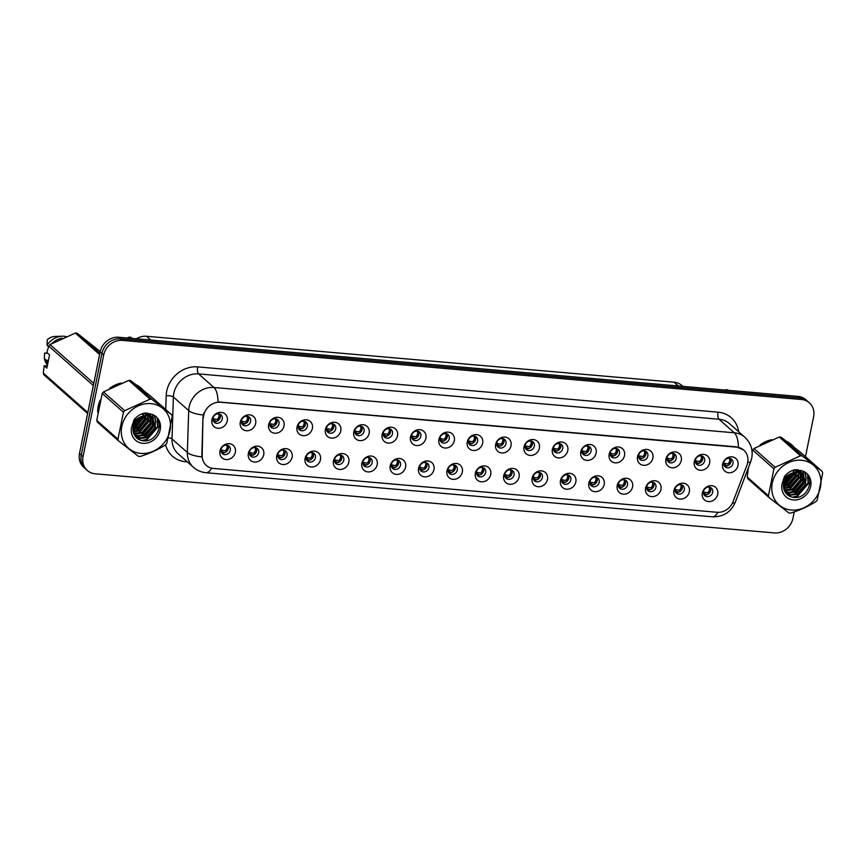 <?xml version="1.0" encoding="UTF-8"?>
<svg xmlns="http://www.w3.org/2000/svg" width="866" height="866" viewBox="0 0 866 866"><rect width="100%" height="100%" fill="white"/><g stroke="black" fill="none" stroke-linecap="round" stroke-linejoin="round"><path stroke-width="1.3" d="M263.708 454.769A8.389 7.404 -48.5 0 1 254.409 462.043A8.389 7.404 -48.5 0 1 248.347 453.427A8.389 7.404 -48.5 0 1 257.646 446.152A8.389 7.404 -48.5 0 1 263.708 454.769M249.451 451.955A5.034 4.438 131.5 0 0 250.729 456.122A5.034 4.438 131.5 0 0 255.405 456.739A5.034 4.438 131.5 0 0 258.674 452.756A5.034 4.438 131.5 0 0 257.397 448.588A5.034 4.438 131.5 0 0 252.72 447.971A5.034 4.438 131.5 0 0 249.451 451.955M292.091 457.237A8.389 7.404 -48.5 0 1 282.792 464.512A8.389 7.404 -48.5 0 1 276.719 455.895A8.389 7.404 -48.5 0 1 286.018 448.631A8.389 7.404 -48.5 0 1 292.091 457.237M277.834 454.423A5.034 4.438 131.5 0 0 279.101 458.59A5.034 4.438 131.5 0 0 283.777 459.207A5.034 4.438 131.5 0 0 287.047 455.235A5.034 4.438 131.5 0 0 285.769 451.056A5.034 4.438 131.5 0 0 281.104 450.45A5.034 4.438 131.5 0 0 277.834 454.423M320.463 459.705A8.389 7.404 -48.5 0 1 311.165 466.98A8.389 7.404 -48.5 0 1 305.092 458.374A8.389 7.404 -48.5 0 1 314.39 451.099A8.389 7.404 -48.5 0 1 320.463 459.705M306.207 456.902A5.034 4.438 131.5 0 0 307.473 461.069A5.034 4.438 131.5 0 0 312.15 461.675A5.034 4.438 131.5 0 0 315.419 457.703A5.034 4.438 131.5 0 0 314.152 453.535A5.034 4.438 131.5 0 0 309.476 452.918A5.034 4.438 131.5 0 0 306.207 456.902M348.836 462.173A8.389 7.404 -48.5 0 1 339.537 469.448A8.389 7.404 -48.5 0 1 333.475 460.842A8.389 7.404 -48.5 0 1 342.774 453.567A8.389 7.404 -48.5 0 1 348.836 462.173M334.579 459.37A5.034 4.438 131.5 0 0 335.856 463.537A5.034 4.438 131.5 0 0 340.533 464.154A5.034 4.438 131.5 0 0 343.802 460.171A5.034 4.438 131.5 0 0 342.525 456.003A5.034 4.438 131.5 0 0 337.848 455.386A5.034 4.438 131.5 0 0 334.579 459.37M377.208 464.652A8.389 7.404 -48.5 0 1 367.909 471.916A8.389 7.404 -48.5 0 1 361.847 463.31A8.389 7.404 -48.5 0 1 371.146 456.036A8.389 7.404 -48.5 0 1 377.208 464.652M362.951 461.838A5.034 4.438 131.5 0 0 364.229 466.005A5.034 4.438 131.5 0 0 368.905 466.622A5.034 4.438 131.5 0 0 372.174 462.639A5.034 4.438 131.5 0 0 370.897 458.471A5.034 4.438 131.5 0 0 366.221 457.854A5.034 4.438 131.5 0 0 362.951 461.838M405.591 467.12A8.389 7.404 -48.5 0 1 396.292 474.395A8.389 7.404 -48.5 0 1 390.22 465.778A8.389 7.404 -48.5 0 1 399.518 458.504A8.389 7.404 -48.5 0 1 405.591 467.12M391.324 464.306A5.034 4.438 131.5 0 0 392.601 468.474A5.034 4.438 131.5 0 0 397.278 469.091A5.034 4.438 131.5 0 0 400.547 465.107A5.034 4.438 131.5 0 0 399.269 460.939A5.034 4.438 131.5 0 0 394.604 460.322A5.034 4.438 131.5 0 0 391.324 464.306M433.963 469.589A8.389 7.404 -48.5 0 1 424.665 476.863A8.389 7.404 -48.5 0 1 418.592 468.246A8.389 7.404 -48.5 0 1 427.891 460.972A8.389 7.404 -48.5 0 1 433.963 469.589M419.707 466.774A5.034 4.438 131.5 0 0 420.973 470.942A5.034 4.438 131.5 0 0 425.65 471.559A5.034 4.438 131.5 0 0 428.919 467.575A5.034 4.438 131.5 0 0 427.652 463.407A5.034 4.438 131.5 0 0 422.976 462.801A5.034 4.438 131.5 0 0 419.707 466.774M462.336 472.057A8.389 7.404 -48.5 0 1 453.037 479.331A8.389 7.404 -48.5 0 1 446.975 470.725A8.389 7.404 -48.5 0 1 456.274 463.451A8.389 7.404 -48.5 0 1 462.336 472.057M448.079 469.253A5.034 4.438 131.5 0 0 449.357 473.421A5.034 4.438 131.5 0 0 454.033 474.027A5.034 4.438 131.5 0 0 457.302 470.054A5.034 4.438 131.5 0 0 456.025 465.886A5.034 4.438 131.5 0 0 451.348 465.269A5.034 4.438 131.5 0 0 448.079 469.253M490.708 474.525A8.389 7.404 -48.5 0 1 481.409 481.799A8.389 7.404 -48.5 0 1 475.347 473.193A8.389 7.404 -48.5 0 1 484.646 465.919A8.389 7.404 -48.5 0 1 490.708 474.525M476.452 471.721A5.034 4.438 131.5 0 0 477.729 475.889A5.034 4.438 131.5 0 0 482.405 476.506A5.034 4.438 131.5 0 0 485.674 472.522A5.034 4.438 131.5 0 0 484.397 468.354A5.034 4.438 131.5 0 0 479.721 467.737A5.034 4.438 131.5 0 0 476.452 471.721M519.08 476.993A8.389 7.404 -48.5 0 1 509.793 484.267A8.389 7.404 -48.5 0 1 503.72 475.661A8.389 7.404 -48.5 0 1 513.018 468.387A8.389 7.404 -48.5 0 1 519.08 476.993M504.824 474.189A5.034 4.438 131.5 0 0 506.101 478.357A5.034 4.438 131.5 0 0 510.778 478.974A5.034 4.438 131.5 0 0 514.047 474.99A5.034 4.438 131.5 0 0 512.769 470.823A5.034 4.438 131.5 0 0 508.093 470.206A5.034 4.438 131.5 0 0 504.824 474.189M547.464 479.472A8.389 7.404 -48.5 0 1 538.165 486.735A8.389 7.404 -48.5 0 1 532.092 478.129A8.389 7.404 -48.5 0 1 541.391 470.855A8.389 7.404 -48.5 0 1 547.464 479.472M533.207 476.657A5.034 4.438 131.5 0 0 534.474 480.825A5.034 4.438 131.5 0 0 539.15 481.442A5.034 4.438 131.5 0 0 542.419 477.458A5.034 4.438 131.5 0 0 541.153 473.291A5.034 4.438 131.5 0 0 536.476 472.674A5.034 4.438 131.5 0 0 533.207 476.657M575.836 481.94A8.389 7.404 -48.5 0 1 566.537 489.214A8.389 7.404 -48.5 0 1 560.475 480.598A8.389 7.404 -48.5 0 1 569.763 473.323A8.389 7.404 -48.5 0 1 575.836 481.94M561.579 479.125A5.034 4.438 131.5 0 0 562.857 483.293A5.034 4.438 131.5 0 0 567.522 483.91A5.034 4.438 131.5 0 0 570.802 479.926A5.034 4.438 131.5 0 0 569.525 475.759A5.034 4.438 131.5 0 0 564.848 475.153A5.034 4.438 131.5 0 0 561.579 479.125M604.208 484.408A8.389 7.404 -48.5 0 1 594.91 491.682A8.389 7.404 -48.5 0 1 588.848 483.066A8.389 7.404 -48.5 0 1 598.146 475.802A8.389 7.404 -48.5 0 1 604.208 484.408M589.952 481.593A5.034 4.438 131.5 0 0 591.229 485.772A5.034 4.438 131.5 0 0 595.905 486.378A5.034 4.438 131.5 0 0 599.175 482.405A5.034 4.438 131.5 0 0 597.897 478.227A5.034 4.438 131.5 0 0 593.221 477.621A5.034 4.438 131.5 0 0 589.952 481.593M632.581 486.876A8.389 7.404 -48.5 0 1 623.282 494.15A8.389 7.404 -48.5 0 1 617.22 485.545A8.389 7.404 -48.5 0 1 626.519 478.27A8.389 7.404 -48.5 0 1 632.581 486.876M618.324 484.072A5.034 4.438 131.5 0 0 619.601 488.24A5.034 4.438 131.5 0 0 624.278 488.857A5.034 4.438 131.5 0 0 627.547 484.873A5.034 4.438 131.5 0 0 626.27 480.706A5.034 4.438 131.5 0 0 621.593 480.089A5.034 4.438 131.5 0 0 618.324 484.072M660.964 489.344A8.389 7.404 -48.5 0 1 651.665 496.619A8.389 7.404 -48.5 0 1 645.592 488.013A8.389 7.404 -48.5 0 1 654.891 480.738A8.389 7.404 -48.5 0 1 660.964 489.344M646.707 486.54A5.034 4.438 131.5 0 0 647.974 490.708A5.034 4.438 131.5 0 0 652.65 491.325A5.034 4.438 131.5 0 0 655.919 487.341A5.034 4.438 131.5 0 0 654.653 483.174A5.034 4.438 131.5 0 0 649.976 482.557A5.034 4.438 131.5 0 0 646.707 486.54M689.336 491.823A8.389 7.404 -48.5 0 1 680.037 499.087A8.389 7.404 -48.5 0 1 673.965 490.481A8.389 7.404 -48.5 0 1 683.263 483.206A8.389 7.404 -48.5 0 1 689.336 491.823M675.079 489.009A5.034 4.438 131.5 0 0 676.357 493.176A5.034 4.438 131.5 0 0 681.022 493.793A5.034 4.438 131.5 0 0 684.292 489.81A5.034 4.438 131.5 0 0 683.025 485.642A5.034 4.438 131.5 0 0 678.349 485.025A5.034 4.438 131.5 0 0 675.079 489.009M717.708 494.291A8.389 7.404 -48.5 0 1 708.41 501.566A8.389 7.404 -48.5 0 1 702.348 492.949A8.389 7.404 -48.5 0 1 711.646 485.674A8.389 7.404 -48.5 0 1 717.708 494.291M703.452 491.477A5.034 4.438 131.5 0 0 704.729 495.644A5.034 4.438 131.5 0 0 709.406 496.261A5.034 4.438 131.5 0 0 712.675 492.278A5.034 4.438 131.5 0 0 711.397 488.11A5.034 4.438 131.5 0 0 706.721 487.493A5.034 4.438 131.5 0 0 703.452 491.477M235.335 452.301A8.389 7.404 -48.5 0 1 226.037 459.565A8.389 7.404 -48.5 0 1 219.975 450.959A8.389 7.404 -48.5 0 1 229.274 443.684A8.389 7.404 -48.5 0 1 235.335 452.301M221.079 449.486A5.034 4.438 131.5 0 0 222.356 453.654A5.034 4.438 131.5 0 0 227.033 454.271A5.034 4.438 131.5 0 0 230.302 450.288A5.034 4.438 131.5 0 0 229.025 446.12A5.034 4.438 131.5 0 0 224.348 445.503A5.034 4.438 131.5 0 0 221.079 449.486M255.643 423.463A8.389 7.404 -48.5 0 1 246.345 430.738A8.389 7.404 -48.5 0 1 240.272 422.121A8.389 7.404 -48.5 0 1 249.57 414.846A8.389 7.404 -48.5 0 1 255.643 423.463M241.387 420.649A5.034 4.438 131.5 0 0 242.664 424.816A5.034 4.438 131.5 0 0 247.33 425.433A5.034 4.438 131.5 0 0 250.61 421.45A5.034 4.438 131.5 0 0 249.332 417.282A5.034 4.438 131.5 0 0 244.656 416.665A5.034 4.438 131.5 0 0 241.387 420.649M284.016 425.931A8.389 7.404 -48.5 0 1 274.717 433.206A8.389 7.404 -48.5 0 1 268.655 424.589A8.389 7.404 -48.5 0 1 277.954 417.315A8.389 7.404 -48.5 0 1 284.016 425.931M269.759 423.117A5.034 4.438 131.5 0 0 271.036 427.284A5.034 4.438 131.5 0 0 275.713 427.901A5.034 4.438 131.5 0 0 278.982 423.918A5.034 4.438 131.5 0 0 277.705 419.75A5.034 4.438 131.5 0 0 273.028 419.144A5.034 4.438 131.5 0 0 269.759 423.117M312.388 428.399A8.389 7.404 -48.5 0 1 303.089 435.674A8.389 7.404 -48.5 0 1 297.027 427.057A8.389 7.404 -48.5 0 1 306.326 419.793A8.389 7.404 -48.5 0 1 312.388 428.399M298.131 425.585A5.034 4.438 131.5 0 0 299.409 429.763A5.034 4.438 131.5 0 0 304.085 430.37A5.034 4.438 131.5 0 0 307.354 426.397A5.034 4.438 131.5 0 0 306.077 422.229A5.034 4.438 131.5 0 0 301.4 421.612A5.034 4.438 131.5 0 0 298.131 425.585M340.771 430.867A8.389 7.404 -48.5 0 1 331.472 438.142A8.389 7.404 -48.5 0 1 325.4 429.536A8.389 7.404 -48.5 0 1 334.698 422.262A8.389 7.404 -48.5 0 1 340.771 430.867M326.514 428.064A5.034 4.438 131.5 0 0 327.781 432.231A5.034 4.438 131.5 0 0 332.457 432.848A5.034 4.438 131.5 0 0 335.727 428.865A5.034 4.438 131.5 0 0 334.449 424.697A5.034 4.438 131.5 0 0 329.784 424.08A5.034 4.438 131.5 0 0 326.514 428.064M369.143 433.336A8.389 7.404 -48.5 0 1 359.845 440.61A8.389 7.404 -48.5 0 1 353.772 432.004A8.389 7.404 -48.5 0 1 363.07 424.73A8.389 7.404 -48.5 0 1 369.143 433.336M354.887 430.532A5.034 4.438 131.5 0 0 356.164 434.7A5.034 4.438 131.5 0 0 360.83 435.317A5.034 4.438 131.5 0 0 364.099 431.333A5.034 4.438 131.5 0 0 362.832 427.165A5.034 4.438 131.5 0 0 358.156 426.548A5.034 4.438 131.5 0 0 354.887 430.532M397.516 435.815A8.389 7.404 -48.5 0 1 388.217 443.078A8.389 7.404 -48.5 0 1 382.155 434.472A8.389 7.404 -48.5 0 1 391.454 427.198A8.389 7.404 -48.5 0 1 397.516 435.815M383.259 433A5.034 4.438 131.5 0 0 384.536 437.168A5.034 4.438 131.5 0 0 389.213 437.785A5.034 4.438 131.5 0 0 392.482 433.801A5.034 4.438 131.5 0 0 391.205 429.633A5.034 4.438 131.5 0 0 386.528 429.016A5.034 4.438 131.5 0 0 383.259 433M425.888 438.283A8.389 7.404 -48.5 0 1 416.589 445.557A8.389 7.404 -48.5 0 1 410.527 436.94A8.389 7.404 -48.5 0 1 419.826 429.666A8.389 7.404 -48.5 0 1 425.888 438.283M411.631 435.468A5.034 4.438 131.5 0 0 412.909 439.636A5.034 4.438 131.5 0 0 417.585 440.253A5.034 4.438 131.5 0 0 420.854 436.269A5.034 4.438 131.5 0 0 419.577 432.102A5.034 4.438 131.5 0 0 414.901 431.485A5.034 4.438 131.5 0 0 411.631 435.468M454.271 440.751A8.389 7.404 -48.5 0 1 444.972 448.025A8.389 7.404 -48.5 0 1 438.9 439.408A8.389 7.404 -48.5 0 1 448.198 432.145A8.389 7.404 -48.5 0 1 454.271 440.751M440.004 437.936A5.034 4.438 131.5 0 0 441.281 442.115A5.034 4.438 131.5 0 0 445.958 442.721A5.034 4.438 131.5 0 0 449.227 438.748A5.034 4.438 131.5 0 0 447.949 434.57A5.034 4.438 131.5 0 0 443.284 433.963A5.034 4.438 131.5 0 0 440.004 437.936M482.643 443.219A8.389 7.404 -48.5 0 1 473.345 450.493A8.389 7.404 -48.5 0 1 467.272 441.887A8.389 7.404 -48.5 0 1 476.571 434.613A8.389 7.404 -48.5 0 1 482.643 443.219M468.387 440.415A5.034 4.438 131.5 0 0 469.653 444.583A5.034 4.438 131.5 0 0 474.33 445.2A5.034 4.438 131.5 0 0 477.599 441.216A5.034 4.438 131.5 0 0 476.332 437.049A5.034 4.438 131.5 0 0 471.656 436.432A5.034 4.438 131.5 0 0 468.387 440.415M511.016 445.687A8.389 7.404 -48.5 0 1 501.717 452.961A8.389 7.404 -48.5 0 1 495.655 444.355A8.389 7.404 -48.5 0 1 504.954 437.081A8.389 7.404 -48.5 0 1 511.016 445.687M496.759 442.883A5.034 4.438 131.5 0 0 498.037 447.051A5.034 4.438 131.5 0 0 502.713 447.668A5.034 4.438 131.5 0 0 505.982 443.684A5.034 4.438 131.5 0 0 504.705 439.517A5.034 4.438 131.5 0 0 500.028 438.9A5.034 4.438 131.5 0 0 496.759 442.883M539.388 448.166A8.389 7.404 -48.5 0 1 530.089 455.429A8.389 7.404 -48.5 0 1 524.027 446.824A8.389 7.404 -48.5 0 1 533.326 439.549A8.389 7.404 -48.5 0 1 539.388 448.166M525.132 445.351A5.034 4.438 131.5 0 0 526.409 449.519A5.034 4.438 131.5 0 0 531.085 450.136A5.034 4.438 131.5 0 0 534.354 446.152A5.034 4.438 131.5 0 0 533.077 441.985A5.034 4.438 131.5 0 0 528.401 441.368A5.034 4.438 131.5 0 0 525.132 445.351M567.771 450.634A8.389 7.404 -48.5 0 1 558.473 457.908A8.389 7.404 -48.5 0 1 552.4 449.292A8.389 7.404 -48.5 0 1 561.698 442.017A8.389 7.404 -48.5 0 1 567.771 450.634M553.504 447.819A5.034 4.438 131.5 0 0 554.781 451.987A5.034 4.438 131.5 0 0 559.458 452.604A5.034 4.438 131.5 0 0 562.727 448.62A5.034 4.438 131.5 0 0 561.449 444.453A5.034 4.438 131.5 0 0 556.784 443.836A5.034 4.438 131.5 0 0 553.504 447.819M596.144 453.102A8.389 7.404 -48.5 0 1 586.845 460.376A8.389 7.404 -48.5 0 1 580.772 451.76A8.389 7.404 -48.5 0 1 590.071 444.496A8.389 7.404 -48.5 0 1 596.144 453.102M581.887 450.288A5.034 4.438 131.5 0 0 583.154 454.455A5.034 4.438 131.5 0 0 587.83 455.072A5.034 4.438 131.5 0 0 591.099 451.099A5.034 4.438 131.5 0 0 589.833 446.921A5.034 4.438 131.5 0 0 585.156 446.315A5.034 4.438 131.5 0 0 581.887 450.288M624.516 455.57A8.389 7.404 -48.5 0 1 615.217 462.845A8.389 7.404 -48.5 0 1 609.155 454.239A8.389 7.404 -48.5 0 1 618.454 446.964A8.389 7.404 -48.5 0 1 624.516 455.57M610.259 452.766A5.034 4.438 131.5 0 0 611.537 456.934A5.034 4.438 131.5 0 0 616.202 457.54A5.034 4.438 131.5 0 0 619.482 453.567A5.034 4.438 131.5 0 0 618.205 449.4A5.034 4.438 131.5 0 0 613.529 448.783A5.034 4.438 131.5 0 0 610.259 452.766M652.888 458.038A8.389 7.404 -48.5 0 1 643.59 465.313A8.389 7.404 -48.5 0 1 637.528 456.707A8.389 7.404 -48.5 0 1 646.826 449.432A8.389 7.404 -48.5 0 1 652.888 458.038M638.632 455.235A5.034 4.438 131.5 0 0 639.909 459.402A5.034 4.438 131.5 0 0 644.585 460.019A5.034 4.438 131.5 0 0 647.855 456.036A5.034 4.438 131.5 0 0 646.577 451.868A5.034 4.438 131.5 0 0 641.901 451.251A5.034 4.438 131.5 0 0 638.632 455.235M681.261 460.517A8.389 7.404 -48.5 0 1 671.962 467.781A8.389 7.404 -48.5 0 1 665.9 459.175A8.389 7.404 -48.5 0 1 675.199 451.9A8.389 7.404 -48.5 0 1 681.261 460.517M667.004 457.703A5.034 4.438 131.5 0 0 668.281 461.87A5.034 4.438 131.5 0 0 672.958 462.487A5.034 4.438 131.5 0 0 676.227 458.504A5.034 4.438 131.5 0 0 674.95 454.336A5.034 4.438 131.5 0 0 670.273 453.719A5.034 4.438 131.5 0 0 667.004 457.703M709.644 462.985A8.389 7.404 -48.5 0 1 700.345 470.26A8.389 7.404 -48.5 0 1 694.272 461.643A8.389 7.404 -48.5 0 1 703.571 454.369A8.389 7.404 -48.5 0 1 709.644 462.985M695.387 460.171A5.034 4.438 131.5 0 0 696.654 464.338A5.034 4.438 131.5 0 0 701.33 464.955A5.034 4.438 131.5 0 0 704.599 460.972A5.034 4.438 131.5 0 0 703.333 456.804A5.034 4.438 131.5 0 0 698.656 456.187A5.034 4.438 131.5 0 0 695.387 460.171M738.016 465.453A8.389 7.404 -48.5 0 1 728.717 472.728A8.389 7.404 -48.5 0 1 722.645 464.111A8.389 7.404 -48.5 0 1 731.943 456.837A8.389 7.404 -48.5 0 1 738.016 465.453M723.76 462.639A5.034 4.438 131.5 0 0 725.037 466.806A5.034 4.438 131.5 0 0 729.702 467.424A5.034 4.438 131.5 0 0 732.982 463.44A5.034 4.438 131.5 0 0 731.705 459.272A5.034 4.438 131.5 0 0 727.029 458.666A5.034 4.438 131.5 0 0 723.76 462.639M227.271 420.984A8.389 7.404 -48.5 0 1 217.972 428.259A8.389 7.404 -48.5 0 1 211.899 419.653A8.389 7.404 -48.5 0 1 221.198 412.378A8.389 7.404 -48.5 0 1 227.271 420.984M213.014 418.181A5.034 4.438 131.5 0 0 214.281 422.348A5.034 4.438 131.5 0 0 218.957 422.965A5.034 4.438 131.5 0 0 222.226 418.982A5.034 4.438 131.5 0 0 220.96 414.814A5.034 4.438 131.5 0 0 216.284 414.197A5.034 4.438 131.5 0 0 213.014 418.181M256.271 447.884A5.034 4.438 -48.5 0 1 256.704 451.024A5.034 4.438 -48.5 0 1 249.895 455.083M284.643 450.363A5.034 4.438 -48.5 0 1 285.087 453.492A5.034 4.438 -48.5 0 1 278.267 457.562M313.016 452.831A5.034 4.438 -48.5 0 1 313.46 455.96A5.034 4.438 -48.5 0 1 306.64 460.03M341.388 455.3A5.034 4.438 -48.5 0 1 341.832 458.428A5.034 4.438 -48.5 0 1 335.023 462.498M369.771 457.768A5.034 4.438 -48.5 0 1 370.204 460.896A5.034 4.438 -48.5 0 1 363.395 464.966M398.144 460.236A5.034 4.438 -48.5 0 1 398.587 463.375A5.034 4.438 -48.5 0 1 391.768 467.434M426.516 462.715A5.034 4.438 -48.5 0 1 426.96 465.843A5.034 4.438 -48.5 0 1 420.14 469.913M454.888 465.183A5.034 4.438 -48.5 0 1 455.332 468.311A5.034 4.438 -48.5 0 1 448.523 472.381M483.271 467.651A5.034 4.438 -48.5 0 1 483.704 470.779A5.034 4.438 -48.5 0 1 476.895 474.849M511.644 470.119A5.034 4.438 -48.5 0 1 512.087 473.247A5.034 4.438 -48.5 0 1 505.268 477.318M540.016 472.587A5.034 4.438 -48.5 0 1 540.46 475.715A5.034 4.438 -48.5 0 1 533.64 479.786M568.388 475.055A5.034 4.438 -48.5 0 1 568.832 478.194A5.034 4.438 -48.5 0 1 562.023 482.254M596.771 477.534A5.034 4.438 -48.5 0 1 597.204 480.662A5.034 4.438 -48.5 0 1 590.395 484.733M625.144 480.002A5.034 4.438 -48.5 0 1 625.577 483.131A5.034 4.438 -48.5 0 1 618.768 487.201M653.516 482.47A5.034 4.438 -48.5 0 1 653.96 485.599A5.034 4.438 -48.5 0 1 647.14 489.669M681.888 484.938A5.034 4.438 -48.5 0 1 682.332 488.067A5.034 4.438 -48.5 0 1 675.523 492.137M710.261 487.406A5.034 4.438 -48.5 0 1 710.705 490.546A5.034 4.438 -48.5 0 1 703.896 494.605M227.888 445.416A5.034 4.438 -48.5 0 1 228.332 448.545A5.034 4.438 -48.5 0 1 221.523 452.615M248.196 416.578A5.034 4.438 -48.5 0 1 248.639 419.718A5.034 4.438 -48.5 0 1 241.831 423.777M276.568 419.057A5.034 4.438 -48.5 0 1 277.012 422.186A5.034 4.438 -48.5 0 1 270.203 426.245M304.951 421.525A5.034 4.438 -48.5 0 1 305.384 424.654A5.034 4.438 -48.5 0 1 298.575 428.724M333.323 423.994A5.034 4.438 -48.5 0 1 333.767 427.122A5.034 4.438 -48.5 0 1 326.947 431.192M361.696 426.462A5.034 4.438 -48.5 0 1 362.14 429.59A5.034 4.438 -48.5 0 1 355.32 433.66M390.068 428.93A5.034 4.438 -48.5 0 1 390.512 432.058A5.034 4.438 -48.5 0 1 383.703 436.128M418.451 431.398A5.034 4.438 -48.5 0 1 418.884 434.537A5.034 4.438 -48.5 0 1 412.075 438.597M446.824 433.877A5.034 4.438 -48.5 0 1 447.267 437.005A5.034 4.438 -48.5 0 1 440.448 441.075M475.196 436.345A5.034 4.438 -48.5 0 1 475.64 439.473A5.034 4.438 -48.5 0 1 468.82 443.544M503.568 438.813A5.034 4.438 -48.5 0 1 504.012 441.941A5.034 4.438 -48.5 0 1 497.203 446.012M531.951 441.281A5.034 4.438 -48.5 0 1 532.384 444.41A5.034 4.438 -48.5 0 1 525.575 448.48M560.324 443.749A5.034 4.438 -48.5 0 1 560.767 446.888A5.034 4.438 -48.5 0 1 553.948 450.948M588.696 446.228A5.034 4.438 -48.5 0 1 589.14 449.357A5.034 4.438 -48.5 0 1 582.32 453.427M617.068 448.696A5.034 4.438 -48.5 0 1 617.512 451.825A5.034 4.438 -48.5 0 1 610.703 455.895M645.451 451.164A5.034 4.438 -48.5 0 1 645.884 454.293A5.034 4.438 -48.5 0 1 639.076 458.363M673.824 453.632A5.034 4.438 -48.5 0 1 674.268 456.761A5.034 4.438 -48.5 0 1 667.448 460.831M702.196 456.101A5.034 4.438 -48.5 0 1 702.64 459.24A5.034 4.438 -48.5 0 1 695.82 463.299M730.568 458.579A5.034 4.438 -48.5 0 1 731.012 461.708A5.034 4.438 -48.5 0 1 724.203 465.778M219.823 414.11A5.034 4.438 -48.5 0 1 220.267 417.239A5.034 4.438 -48.5 0 1 213.447 421.309M203.413 417.834A15.09 13.326 -48.5 0 1 203.716 415.334A15.09 13.326 -48.5 0 1 220.451 402.235L736.728 447.181A15.09 13.326 -48.5 0 1 743.829 450.179A15.09 13.326 -48.5 0 1 746.936 465.15L733.069 501.652A15.09 13.326 -48.5 0 1 717.048 512.282L213.415 468.441A15.09 13.326 -48.5 0 1 206.314 465.443A15.09 13.326 -48.5 0 1 202.2 455.44L202.936 417.401L203.943 412.909M136.406 338.79A16.768 14.809 -48.5 0 1 146.516 336.268L674.04 382.198A16.768 14.809 -48.5 0 1 681.932 385.522L682.873 386.366M100.229 400.081A27.117 23.945 131.5 0 0 98.248 406.186A27.117 23.945 131.5 0 0 97.717 412.292M133.018 430.64A27.117 23.945 131.5 0 0 135.042 429.417M136.915 428.075A27.117 23.945 131.5 0 0 145.272 418.018M146.127 416.221A27.117 23.945 131.5 0 0 146.657 414.922M146.69 414.814A27.117 23.945 131.5 0 0 147.112 413.634M748.181 468.322A27.117 23.945 131.5 0 0 748.192 468.917M783.492 487.266A27.117 23.945 131.5 0 0 785.516 486.043M787.389 484.7A27.117 23.945 131.5 0 0 795.746 474.644M796.59 472.847A27.117 23.945 131.5 0 0 797.121 471.548M797.164 471.44A27.117 23.945 131.5 0 0 797.575 470.26M211.607 468.149A19.572 7.686 -85 0 1 206.043 472.717C201.28 472.273 197.08 470.476 193.454 467.326A22.364 19.745 -48.5 0 1 187.348 452.496L188.712 410.592A22.364 19.745 -48.5 0 1 189.145 406.89A22.364 19.745 -48.5 0 1 213.945 387.492A19.572 7.686 95 0 1 218.016 401.9L736.338 446.834L743.602 449.974M87.293 470.476L83.753 467.348A16.768 14.809 131.5 0 1 79.51 453.448L100.185 351.802A16.768 14.809 131.5 0 1 118.783 337.253L797.943 396.379A16.768 14.809 131.5 0 1 805.824 399.702L807.599 401.272A16.768 14.809 131.5 0 0 799.708 397.949L120.558 338.822A16.768 14.809 131.5 0 0 101.961 353.371L81.274 455.018A16.768 14.809 131.5 0 0 85.528 468.917A16.768 14.809 131.5 0 1 81.274 455.018L101.961 353.371A16.768 14.809 131.5 0 1 120.558 338.822L799.708 397.949A16.768 14.809 131.5 0 1 807.599 401.272L809.364 402.842A16.768 14.809 131.5 0 0 801.472 399.507L122.323 340.392A16.768 14.809 131.5 0 0 103.725 354.93L83.049 456.588A16.768 14.809 131.5 0 0 87.293 470.476A16.768 14.809 131.5 0 0 95.184 473.799L774.334 532.926A16.768 14.809 131.5 0 0 792.931 518.377L794.252 511.893M738.395 447.202A19.572 7.686 -85 0 0 734.325 432.794L213.945 387.492L198.617 373.917A22.364 19.745 131.5 0 0 173.817 393.316A22.364 19.745 131.5 0 0 173.384 397.018L172.02 438.932L187.348 452.496A19.572 6.289 1.9 0 0 201.8 456.869L202.936 417.401M143.345 390.404A27.117 23.945 131.5 0 0 141.071 388.044A27.117 23.945 131.5 0 0 136.092 384.753M121.218 383.075A27.117 23.945 131.5 0 0 109.56 388.401M793.819 447.029A27.117 23.945 131.5 0 0 791.535 444.669A27.117 23.945 131.5 0 0 786.566 441.379M771.682 439.701A27.117 23.945 131.5 0 0 760.023 445.027M805.488 456.663L813.607 416.73A16.768 14.809 131.5 0 0 809.364 402.842M792.596 446.077A27.117 23.945 131.5 0 0 790.734 443.987M137.954 385.76A26.835 23.696 131.5 0 1 139.307 386.864L140.877 388.249A26.835 23.696 131.5 0 1 142.111 389.429A27.117 23.945 131.5 0 0 140.26 387.362M131.351 338.346L130.008 337.166L131.448 337.816A3.356 2.966 131.5 0 0 130.008 337.166L129.922 337.307M216.738 421.32L212.874 420.194M129.738 337.145A3.356 2.966 131.5 0 0 127.367 338L129.727 337.134L131.08 338.325M218.373 413.374C219.574 415.507 219.152 417.553 217.128 419.512L220.213 417.228L218.373 413.374M212.581 418.603L217.128 419.512M226.448 444.68C227.639 446.813 227.228 448.859 225.192 450.818L228.288 448.534L226.448 444.68M220.646 449.909L225.192 450.818M221.111 451.597L224.814 452.626M245.121 423.788L241.257 422.662M246.745 415.842C247.947 417.975 247.524 420.021 245.5 421.991L248.585 419.707L246.745 415.842M240.954 421.071L245.5 421.991M273.494 426.267L269.629 425.13M275.128 418.31C276.319 420.443 275.908 422.489 273.873 424.459L276.968 422.175L275.128 418.31M269.326 423.55L273.873 424.459M301.866 428.735L298.001 427.609M303.501 420.779C304.691 422.911 304.28 424.968 302.245 426.927L305.341 424.643L303.501 420.779M297.698 426.018L302.245 426.927M330.238 431.203L326.374 430.077M331.873 423.257C333.064 425.39 332.652 427.436 330.628 429.395L333.713 427.111L331.873 423.257M326.081 428.486L330.628 429.395M254.821 447.148C256.011 449.281 255.6 451.327 253.565 453.297L256.661 451.002L254.821 447.148M249.018 452.388L253.565 453.297M249.495 454.065L253.186 455.105M283.193 449.616C284.384 451.749 283.972 453.795 281.948 455.765L285.033 453.47L283.193 449.616M277.401 454.856L281.948 455.765M277.867 456.534L281.558 457.573M311.565 452.095C312.767 454.217 312.345 456.274 310.32 458.233L313.405 455.938L311.565 452.095M305.774 457.324L310.32 458.233M306.239 459.002L309.931 460.041M140.822 453.405A26.272 23.198 131.5 0 0 169.963 430.619A26.272 23.198 131.5 0 0 150.955 403.643A26.272 23.198 131.5 0 0 121.814 426.429A26.272 23.198 131.5 0 0 140.822 453.405M118.534 440.881L138.376 456.317A30.191 26.651 131.5 0 0 139.274 456.414A30.191 26.651 131.5 0 0 140.184 456.479C149.612 453.47 158.056 449.627 165.514 444.962A30.191 26.651 131.5 0 0 166.748 443.424L172.226 416.47A30.191 26.651 131.5 0 0 171.652 414.771L150.446 395.989L130.604 380.553A30.191 26.651 131.5 0 0 129.705 380.455A30.191 26.651 131.5 0 0 128.796 380.39L103.476 391.908A30.191 26.651 131.5 0 0 102.231 393.445L96.754 420.4A30.191 26.651 131.5 0 0 97.328 422.099L118.534 440.881A30.191 26.651 131.5 0 1 117.96 439.17L123.448 412.227L102.231 393.445M130.604 380.553L151.81 399.323L171.652 414.771M151.81 399.323A30.191 26.651 131.5 0 0 150.911 399.237A30.191 26.651 131.5 0 0 150.002 399.172L128.796 380.39M133.223 431.798L139.881 430.9L148.281 421.298L148.205 415.474M133.775 433.563L135.984 434.039L142.37 433.108L150.771 423.506L150.013 415.94M133.635 433.152L141.743 432.556L150.154 422.954L149.58 415.799M134.414 435.003L138.473 436.248L144.871 435.317L153.271 425.715L151.572 416.698M134.241 434.678L137.846 435.695L144.243 434.764L152.643 425.163L151.204 416.481M151.301 416.373L149.959 415.095L144.297 413.125M134.944 435.901L140.974 438.456L147.361 437.525L155.761 427.923L152.459 417.304L147.144 415.355L141.169 416.654C134.566 420.378 132 425.693 133.451 432.61L133.559 432.913C135.053 437.276 138.051 439.863 142.544 440.686C158.197 443.63 166.131 418.267 151.831 414.327L144.709 413.039C140.4 413.97 136.828 416.265 134.003 419.891L131.513 427.598A15.62 13.791 131.5 0 0 142.879 443.316A15.62 13.791 131.5 0 0 159.799 431.322A15.62 13.791 131.5 0 0 151.831 414.327M134.869 435.782L140.346 437.904L146.744 436.973L155.144 427.371L152.297 417.131L146.516 414.803M134.338 423.29L139.816 417.358M133.894 420.064A12.784 11.28 131.5 0 0 136.103 417.553M133.093 427.079L134.88 426.483L143.291 416.871L143.604 413.299M133.256 426.299L142.663 416.319L143.009 413.483M132.942 429.688L137.38 428.692L145.78 419.09L145.704 413.255M132.931 429.092L136.752 428.14L145.163 418.538L145.207 413.19M148.054 415.009L147.512 413.731M133.126 431.3L139.253 430.348L147.653 420.746L147.707 415.399M147.577 414.922L147.09 413.591M149.796 415.55L149.082 414.489M148.811 414.154L147.934 413.266M149.385 415.388L148.703 414.273M148.454 413.937L147.718 413.104M150.944 416.145L146.332 412.995M131.513 427.598C133.104 422.197 136.319 418.549 141.169 416.654M96.754 420.4L117.96 439.17M103.476 391.908L124.682 410.679A30.191 26.651 131.5 0 0 123.448 412.227M124.682 410.679L150.002 399.172M132.931 428.778L134.284 428.269L145.087 415.658L145.38 414.067M134.133 431.355L136.785 430.478L147.588 417.877L147.869 416.275M147.989 414.836L147.999 413.926M133.938 433.996L134.977 433.877M136.633 433.563L139.274 432.686L150.078 420.086L150.37 418.484M150.489 417.044L150.5 416.135M150.468 415.507L150.229 413.667M135.551 436.248L137.477 436.085M139.123 435.771L141.775 434.894L152.578 422.294L152.871 420.692M152.99 419.252L152.968 417.791M152.968 417.715L152.384 414.543M137.326 438.456L139.967 438.293M141.623 437.98L144.265 437.103L155.079 424.502L155.36 422.9M155.479 421.461L154.516 415.723M141.948 440.567L146.765 439.311L157.569 426.711L157.136 418.267M133.212 429.06L134.598 428.54L145.499 415.507M135.713 431.268L137.099 430.748L147.989 417.715M148.303 415.063L148.313 414.067M136.005 436.518L138.506 436.248M140.703 435.685L142.089 435.165L152.99 422.132M153.26 420.14L153.282 418.148M153.271 418.018L152.643 414.662M137.705 438.726L140.996 438.456M143.193 437.893L144.579 437.384L155.479 424.34M155.761 422.348L154.798 415.929M143.009 440.751L147.079 439.592L157.883 426.992L157.58 418.895M142.912 413.731L141.894 413.872M791.297 510.031A26.272 23.198 131.5 0 0 820.438 487.244A26.272 23.198 131.5 0 0 801.418 460.268A26.272 23.198 131.5 0 0 772.288 483.055A26.272 23.198 131.5 0 0 791.297 510.031M748.354 467.867L747.228 477.025L768.434 495.796A30.191 26.651 131.5 0 0 769.008 497.506L788.85 512.943A30.191 26.651 131.5 0 0 789.749 513.04A30.191 26.651 131.5 0 0 790.658 513.105C800.087 510.096 808.53 506.253 815.978 501.587A30.191 26.651 131.5 0 0 817.212 500.05L822.7 473.096A30.191 26.651 131.5 0 0 822.126 471.396L800.92 452.615L781.078 437.178A30.191 26.651 131.5 0 0 780.179 437.081A30.191 26.651 131.5 0 0 779.27 437.016L753.94 448.534A30.191 26.651 131.5 0 0 752.706 450.071L752.121 451.868M781.078 437.178L802.284 455.949L822.126 471.396M802.284 455.949A30.191 26.651 131.5 0 0 801.386 455.862A30.191 26.651 131.5 0 0 800.476 455.797L779.27 437.016M783.698 488.424L790.344 487.526L798.744 477.924L798.668 472.1M784.239 490.188L786.447 490.665L792.845 489.734L801.245 480.132L800.476 472.565M784.098 489.777L792.217 489.182L800.617 479.58L800.054 472.425M784.877 491.628L788.948 492.873L795.334 491.942L803.745 482.34L802.046 473.323M784.715 491.303L788.32 492.321L794.717 491.39L803.118 481.788L801.678 473.107M801.775 472.998L800.433 471.721L794.761 469.751M785.419 492.527L791.437 495.081L797.835 494.15L806.235 484.549L802.934 473.929L797.618 471.981L791.632 473.28C785.04 477.004 782.474 482.319 783.925 489.236L784.022 489.539C785.527 493.901 788.525 496.489 793.018 497.311C808.66 500.267 816.606 474.893 802.306 470.952L795.183 469.664C790.875 470.606 787.302 472.89 784.466 476.517L781.987 484.224A15.62 13.791 131.5 0 0 793.353 499.942A15.62 13.791 131.5 0 0 810.273 487.948A15.62 13.791 131.5 0 0 802.306 470.952M785.332 492.408L790.82 494.529L797.207 493.598L805.607 483.997L802.771 473.756L796.991 471.429M784.802 479.916L790.279 473.983M784.369 476.69A12.784 11.28 131.5 0 0 786.577 474.178M783.568 483.704L785.354 483.109L793.754 473.507L794.079 469.924M783.719 482.925L793.137 472.944L793.472 470.108M783.405 486.313L787.854 485.317L796.255 475.715L796.179 469.892M783.394 485.718L787.226 484.765L795.627 475.163L795.681 469.816M798.528 471.634L797.987 470.357M783.6 487.926L789.727 486.973L798.127 477.372L798.181 472.024M798.051 471.548L797.554 470.216M800.271 472.187L799.545 471.115M799.286 470.779L798.409 469.892M799.859 472.013L799.177 470.898M798.928 470.563L798.192 469.729M801.418 472.771L796.807 469.621M781.987 484.224C783.578 478.822 786.793 475.174 791.632 473.28M747.228 477.025A30.191 26.651 131.5 0 0 747.802 478.725L769.008 497.506M753.94 448.534L775.146 467.304A30.191 26.651 131.5 0 0 773.912 468.852L752.706 450.071M775.146 467.304L800.476 455.797M768.434 495.796L773.912 468.852M783.405 485.404L784.758 484.895L795.562 472.284L795.854 470.693M784.607 487.98L787.259 487.103L798.062 474.503L798.344 472.901M798.463 471.461L798.474 470.552M784.401 490.621L785.451 490.502M787.097 490.188L789.749 489.312L800.552 476.711L800.844 475.109M800.963 473.67L800.963 472.771M800.942 472.132L800.693 470.303M786.025 492.873L787.952 492.711M789.597 492.397L792.249 491.52L803.053 478.92L803.334 477.318M803.453 475.878L803.442 474.416M803.432 474.351L802.858 471.169M787.8 495.081L790.442 494.919M792.098 494.605L794.739 493.728L805.542 481.128L805.835 479.526M805.954 478.086L804.99 472.349M792.412 497.192L797.24 495.937L808.043 483.336L807.61 474.893M783.687 485.685L785.072 485.166L795.973 472.132M786.176 487.894L787.562 487.374L798.463 474.341M798.777 471.689L798.777 470.693M786.48 493.144L788.969 492.873M791.178 492.31L792.552 491.791L803.453 478.757M803.735 476.765L803.756 474.774M803.745 474.644L803.118 471.288M788.179 495.352L791.47 495.081M793.667 494.518L795.053 494.01L805.954 480.966M806.235 478.974L805.272 472.555M793.472 497.376L797.554 496.218L808.357 483.618L808.054 475.531M793.375 470.357L792.368 470.498M140.877 388.249A26.835 23.696 131.5 0 0 137.337 385.716M119.584 383.725A26.835 23.696 131.5 0 0 111.162 387.567M99.785 401.813A26.835 23.696 131.5 0 0 98.508 406.208A26.835 23.696 131.5 0 0 97.988 410.581M100.239 351.553L77.15 333.226A30.191 26.651 131.5 0 0 75.342 333.074L50.022 344.581A30.191 26.651 131.5 0 0 48.788 346.129L46.851 352.505L49.546 354.887L46.851 368.126L44.155 365.744L43.3 373.073L87.834 412.508M61.984 338.173A17.894 15.794 131.5 0 0 51.895 343.445M65.913 336.484A17.894 15.794 131.5 0 0 62.233 336.203A17.894 15.794 131.5 0 0 47.056 345.263L48.615 346.638M62.233 336.203L54.818 336.484A11.182 9.872 131.5 0 0 47.273 339.786L47.056 345.263M77.15 333.226L99.871 353.35M99.622 354.573L75.342 333.074M87.628 413.515L43.874 374.783A30.191 26.651 131.5 0 1 43.3 373.073M93.322 385.554L48.788 346.129M50.022 344.581L93.777 383.324M44.155 365.744L47.316 365.809M132.985 430.37A26.835 23.696 131.5 0 0 134.403 429.536M136.059 428.399A26.835 23.696 131.5 0 0 145.401 417.195M146.105 415.626A26.835 23.696 131.5 0 0 146.874 413.526M48.28 361.079L47.446 360.332A16.768 14.809 131.5 0 0 48.041 362.269M47.446 360.332L46.331 360.234A17.894 15.794 131.5 0 0 47.662 364.121M46.331 360.234L44.361 358.502A17.894 15.794 131.5 0 0 47.468 365.073M44.361 358.502L44.577 353.025L47.749 353.306M792.585 446.066A26.835 23.696 131.5 0 0 791.351 444.875L789.781 443.489A26.835 23.696 131.5 0 0 788.417 442.385M791.351 444.875A26.835 23.696 131.5 0 0 787.811 442.342M770.047 440.35A26.835 23.696 131.5 0 0 761.625 444.193M728.133 390.306L727.624 389.852A30.191 26.651 131.5 0 0 725.816 389.7L726.314 390.144M783.459 486.995A26.835 23.696 131.5 0 0 784.867 486.162M786.534 485.025A26.835 23.696 131.5 0 0 795.876 473.821M796.579 472.251A26.835 23.696 131.5 0 0 797.348 470.151M358.611 433.671L354.757 432.545M360.245 425.726C361.447 427.858 361.025 429.904 359 431.863L362.085 429.579L360.245 425.726M354.454 430.954L359 431.863M386.994 436.139L383.129 435.013M388.628 428.194C389.819 430.326 389.397 432.372 387.373 434.342L390.469 432.058L388.628 428.194M382.826 433.422L387.373 434.342M415.366 438.618L411.502 437.482M417.001 430.662C418.191 432.794 417.78 434.84 415.745 436.81L418.841 434.526L417.001 430.662M411.198 435.901L415.745 436.81M339.948 454.563C341.139 456.696 340.717 458.742 338.693 460.701L341.789 458.417L339.948 454.563M334.146 459.792L338.693 460.701M334.612 461.481L338.314 462.509M368.321 457.031C369.511 459.164 369.1 461.21 367.065 463.169L370.161 460.885L368.321 457.031M362.518 462.26L367.065 463.169M362.995 463.949L366.686 464.977M396.693 459.5C397.884 461.632 397.472 463.678 395.448 465.648L398.533 463.353L396.693 459.5M390.902 464.728L395.448 465.648M391.367 466.417L395.058 467.456M443.738 441.086L439.874 439.95M445.373 433.13C446.564 435.262 446.152 437.308 444.128 439.279L447.213 436.994L445.373 433.13M439.582 438.369L444.128 439.279M472.111 443.554L468.257 442.429M473.745 435.609C474.947 437.741 474.525 439.787 472.5 441.747L475.586 439.463L473.745 435.609M467.954 440.837L472.5 441.747M500.494 446.022L496.629 444.897M502.128 438.077C503.319 440.209 502.897 442.255 500.873 444.215L503.958 441.931L502.128 438.077M496.326 443.305L500.873 444.215M528.866 448.491L525.002 447.365M530.501 440.545C531.692 442.678 531.28 444.723 529.245 446.683L532.341 444.399L530.501 440.545M524.699 445.774L529.245 446.683M557.239 450.97L553.374 449.833M558.873 443.013C560.064 445.146 559.653 447.192 557.628 449.162L560.713 446.878L558.873 443.013M553.082 448.252L557.628 449.162M425.065 461.968C426.267 464.1 425.845 466.146 423.82 468.116L426.906 465.821L425.065 461.968M419.274 467.207L423.82 468.116M419.739 468.885L423.431 469.924M453.448 464.436C454.639 466.568 454.217 468.625 452.193 470.584L455.289 468.29L453.448 464.436M447.646 469.675L452.193 470.584M448.112 471.353L451.803 472.392M481.821 466.915C483.012 469.047 482.6 471.093 480.565 473.053L483.661 470.768L481.821 466.915M476.019 472.143L480.565 473.053M476.495 473.832L480.186 474.86M510.193 469.383C511.384 471.515 510.972 473.561 508.948 475.521L512.033 473.237L510.193 469.383M504.391 474.611L508.948 475.521M504.867 476.3L508.559 477.328M538.565 471.851C539.767 473.983 539.345 476.029 537.321 478L540.406 475.705L538.565 471.851M532.774 477.079L537.321 478M533.24 478.768L536.931 479.796M585.611 453.438L581.757 452.301M587.245 445.481C588.447 447.614 588.025 449.66 586.001 451.63L589.086 449.346L587.245 445.481M581.454 450.721L586.001 451.63M613.994 455.906L610.129 454.78M615.629 447.96C616.819 450.082 616.397 452.139 614.373 454.098L617.458 451.814L615.629 447.96M609.826 453.189L614.373 454.098M642.366 458.374L638.502 457.248M644.001 450.428C645.192 452.561 644.78 454.607 642.745 456.566L645.841 454.282L644.001 450.428M638.199 455.657L642.745 456.566M670.739 460.842L666.874 459.716M672.373 452.896C673.564 455.029 673.153 457.075 671.128 459.034L674.213 456.75L672.373 452.896M666.571 458.125L671.128 459.034M699.111 463.321L695.246 462.184M700.746 455.364C701.947 457.497 701.525 459.543 699.501 461.513L702.586 459.229L700.746 455.364M694.954 460.604L699.501 461.513M727.494 465.789L723.63 464.652M729.118 457.833C730.319 459.965 729.897 462.011 727.873 463.981L730.958 461.697L729.118 457.833M723.327 463.072L727.873 463.981M566.938 474.319C568.139 476.452 567.717 478.497 565.693 480.468L568.789 478.173L566.938 474.319M561.146 479.558L565.693 480.468M561.612 481.236L565.303 482.275M595.321 476.787C596.512 478.92 596.1 480.966 594.065 482.936L597.161 480.641L595.321 476.787M589.519 482.026L594.065 482.936M589.984 483.704L593.686 484.744M623.693 479.266C624.884 481.399 624.473 483.445 622.448 485.404L625.533 483.109L623.693 479.266M617.891 484.495L622.448 485.404M618.367 486.172L622.059 487.212M652.066 481.734C653.267 483.867 652.845 485.913 650.821 487.872L653.906 485.588L652.066 481.734M646.274 486.963L650.821 487.872M646.74 488.651L650.431 489.68M680.438 484.202C681.639 486.335 681.217 488.381 679.193 490.34L682.278 488.056L680.438 484.202M674.646 489.431L679.193 490.34M675.112 491.119L678.803 492.148M708.821 486.67C710.012 488.803 709.6 490.849 707.565 492.819L710.661 490.524L708.821 486.67M703.019 491.91L707.565 492.819M703.484 493.588L707.186 494.627M150.771 340.046L146.516 336.268M678.295 385.965L674.04 382.198M718.098 412.184A5.586 2.197 -85 0 0 718.997 419.22L198.617 373.917A5.586 2.197 -85 0 1 197.729 366.892L718.098 412.184A27.95 24.681 -48.5 0 1 738.633 431.733M729.508 423.658A22.364 19.745 131.5 0 0 718.997 419.22L734.325 432.794A22.364 19.745 -48.5 0 1 744.836 437.222L729.508 423.658M203.272 414.976A19.572 6.289 1.9 0 1 188.712 410.592L173.384 397.018A5.586 1.797 -178.1 0 0 166.185 395.762A27.95 24.681 -48.5 0 1 197.729 366.892M717.838 512.326A19.572 7.686 95 0 1 712.328 516.796L206.043 472.717M732.463 503.049A19.572 3.616 20.8 0 0 735.288 502.28C730.904 512.185 723.251 517.024 712.328 516.796M747.715 462.357A19.572 3.616 20.8 0 0 750.735 461.6L735.288 502.28M187.316 461.892L185.595 461.74A27.95 24.681 -48.5 0 1 165.601 444.853M165.742 409.531L166.185 395.762M801.472 399.507L797.943 396.379M122.323 340.392L118.783 337.253M103.725 354.93L100.185 351.802M83.049 456.588L79.51 453.448M168.491 437.741A5.586 1.797 -178.1 0 1 172.02 438.932A22.364 19.745 131.5 0 0 178.125 453.752L193.454 467.326M185.887 460.615A5.586 2.197 -85 0 0 185.595 461.74M213.999 419.339L214.324 421.038M222.075 450.645L222.389 452.344M242.383 421.818L242.696 423.506M270.755 424.286L271.069 425.975M299.127 426.754L299.452 428.443M327.5 429.222L327.824 430.911M250.447 453.124L250.772 454.812M278.82 455.592L279.144 457.28M307.192 458.06L307.517 459.749M355.872 431.69L356.197 433.39M384.255 434.158L384.569 435.858M412.627 436.637L412.952 438.326M335.575 460.528L335.889 462.228M363.947 462.996L364.272 464.696M392.32 465.475L392.644 467.164M441 439.105L441.324 440.794M469.372 441.573L469.697 443.262M497.755 444.041L498.069 445.741M526.127 446.51L526.452 448.209M554.5 448.989L554.825 450.677M420.692 467.943L421.017 469.632M449.075 470.411L449.389 472.1M477.447 472.879L477.761 474.579M505.82 475.347L506.145 477.047M534.192 477.815L534.517 479.515M582.872 451.457L583.197 453.145M611.255 453.925L611.569 455.613M639.628 456.393L639.942 458.092M668 458.861L668.325 460.56M696.372 461.34L696.697 463.029M724.755 463.808L725.069 465.497M562.575 480.294L562.889 481.983M590.948 482.763L591.262 484.451M619.32 485.231L619.645 486.919M647.692 487.699L648.017 489.398M676.075 490.167L676.389 491.866M704.448 492.646L704.762 494.334M750.735 461.6L751.742 458.092C753.171 449.941 750.865 442.991 744.836 437.222M131.448 337.816L132.13 338.422M149.807 414.922L150.424 415.474M152.297 417.131L152.925 417.683M800.271 471.548L800.898 472.1M802.771 473.756L803.399 474.308"/></g></svg>
